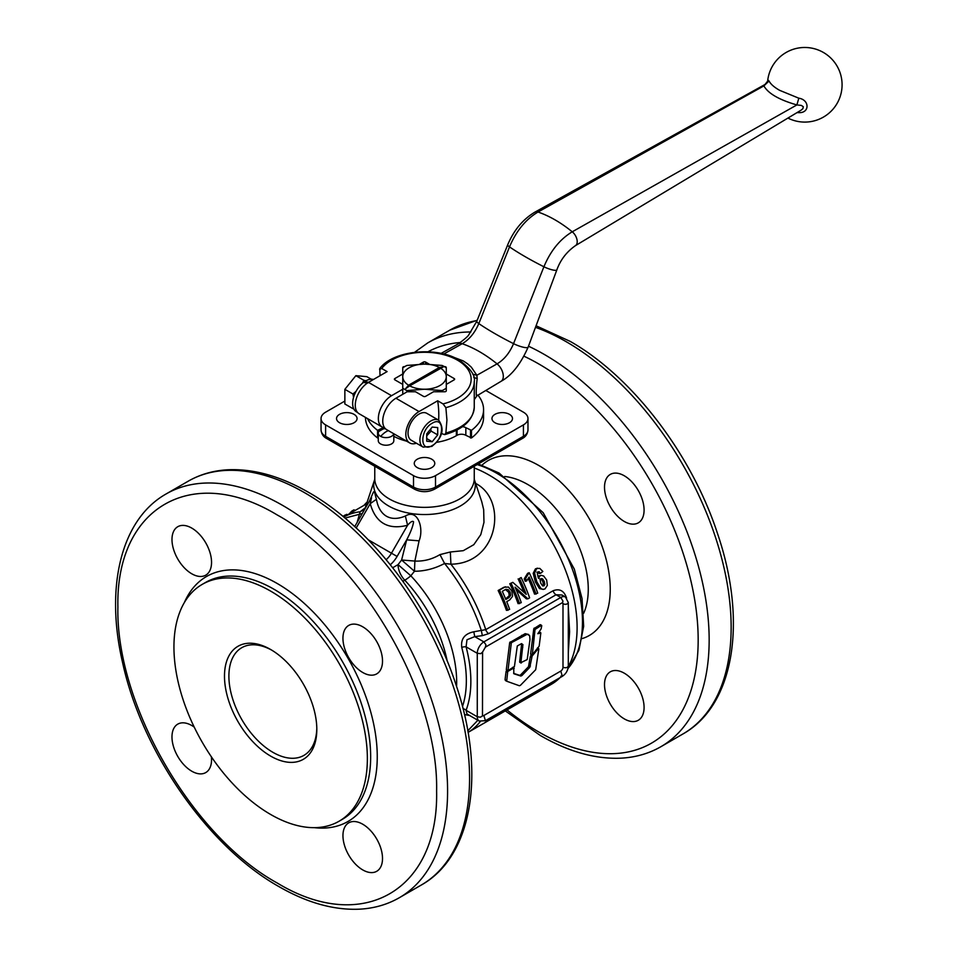 <?xml version="1.0" encoding="UTF-8"?>
<svg xmlns="http://www.w3.org/2000/svg" width="957" height="957" viewBox="0 0 957 957"><rect width="100%" height="100%" fill="white"/><g stroke="black" fill="none" stroke-linecap="round" stroke-linejoin="round"><path stroke-width="1.44" d="M539.628 578.937L541.219 579.117L542.822 581.593L543.373 584.464L542.535 585.911L543.995 585.828L542.368 585.576L540.717 583.076L540.191 580.277L541.483 578.566M541.04 578.722L542.643 578.913L544.27 581.449L544.832 584.368L543.995 585.828L542.368 585.576M510.117 592.06L508.047 589.512L505.475 589.512L502.281 591.354A126.707 73.151 60 0 1 505.834 599.465L508.945 597.67L510.655 595.433L510.117 592.06L508.729 592.347L505.463 589.524L506.133 589.249M505.643 598.974L509.244 595.661L508.729 592.347M508.514 587.084L511.828 591.019L512.593 596.295L509.806 599.848L506.72 601.63A126.707 73.151 60 0 1 509.65 609.358L506.432 610.387A124.338 71.787 -120 0 0 498.142 590.469L504.1 587.179L508.514 587.084M507.928 610.351A126.707 73.151 -120 0 0 499.47 590.062L505.404 586.785M499.47 590.062L498.142 590.469M512.82 582.346L526.278 594.393A126.707 73.151 -120 0 0 519.448 578.518L521.158 577.538A126.707 73.151 60 0 1 529.616 597.838L527.893 598.831L515.057 587.167A126.707 73.151 60 0 1 521.278 602.647L518.072 603.664A124.338 71.787 -120 0 0 509.77 583.746L512.82 582.346L509.77 583.746M519.555 603.64A126.707 73.151 -120 0 0 511.098 583.339M527.893 598.831L526.398 598.855L516.158 589.644M519.448 578.518L521.158 577.538M523.946 592.263A124.338 71.787 -120 0 0 518.12 578.925M536.052 594.118A126.707 73.151 -120 0 0 529.113 577.047L526.649 580.959L525.273 581.27A124.338 71.787 -120 0 0 524.197 578.901L527.642 573.303L529.221 572.741A126.707 73.151 60 0 1 537.726 593.149L534.568 594.141A124.338 71.787 -120 0 0 528.24 578.447M526.649 580.959A126.707 73.151 -120 0 0 525.549 578.542L524.197 578.901M525.549 578.542L528.97 572.896L527.642 573.303M538.827 575.935L540.226 575.671L538.444 578.279L537.332 573.698L538.145 571.819L540.669 573.231L542.846 571.449L539.808 568.398L536.757 568.47L534.556 572.944L536.769 581.724L540.968 588.543L542.954 589.392L544.988 588.938L547.32 585.457L546.662 580.014L543.648 575.982L541.088 575.336L537.978 576.724M536.781 572.166L539.293 573.53L540.669 573.231M538.145 571.819L539.353 571.831L537.99 572.166M535.43 568.877L537.463 568.159L535.43 568.877L533.205 573.303L535.346 581.94L539.497 588.603L543.373 589.416M369.282 501.516L371.555 497.58L370.227 503.693C375.694 522.977 388.147 530.166 407.586 525.261C410.625 521.744 412.623 520.608 413.58 521.84C412.945 526.326 410.649 532.319 406.689 539.832L401.605 560.012L414.477 571.257C424.836 571.209 434.861 568.614 444.574 563.47L450.914 564.187C498.896 563.709 508.179 499.303 475.174 483.201M566.604 598.161C564.152 590.756 559.642 588.292 553.074 590.768L485.737 629.646L473.811 631.787C464.719 633.69 460.688 638.881 461.741 647.363A111.227 64.215 60 0 1 462.47 706.541M568.302 652.949L569.594 631.752L568.302 606.654M480.306 721.506A124.338 71.787 -120 0 1 468.057 732.404L551.352 684.315A124.338 71.787 -120 0 0 560.072 677.628M568.279 666.646A124.338 71.787 -120 0 0 489.183 475.115A124.338 71.787 -120 0 0 474.253 467.961M513.849 673.716L513.73 668.01L507.724 671.479L506.672 681.217L519.376 685.75L520.429 685.332L535.693 669.709L538.815 649.013L538.133 648.846L532.14 656L529.759 667.4L521.864 675.594L520.811 676.037L514.017 673.812L513.634 672.915M514.196 668.369L513.143 667.675M507.126 670.39L506.086 671.395L505.057 679.602L506.672 681.217M538.815 649.013L537.547 648.511M531.458 654.612L530.274 656.646L528.515 666.682L520.62 674.876L519.567 675.319L513.658 673.381M528.695 634.503L525.178 633.666L509.698 642.602L506.301 669.649L507.952 670.678L514.435 666.467L517.306 645.951L521.481 643.654L522.917 644.611L520.895 662.663L527.199 659.552L529.999 639.515L529.652 635.711L527.271 634.228L511.349 642.697L507.952 670.678M521.637 643.606L519.651 661.945L521.29 662.974M532.331 654.744L530.621 653.906L533.791 628.737L540.107 624.694L541.351 625.411L535.035 629.455L532.331 654.744L539.162 646.178L540.825 633.032L537.81 633.725L541.1 628.952L541.746 625.722M540.825 633.032L538.875 632.182M423.114 447.098L411.247 440.244A15.539 8.972 -60 0 1 408.029 433.126A15.539 8.972 -60 0 1 414.812 417.491A15.539 8.972 -60 0 1 426.786 413.328L438.665 420.183A15.539 8.972 120 0 0 430.889 420.948A15.539 8.972 120 0 0 419.896 439.981A15.539 8.972 120 0 0 423.114 447.098L431.822 446.417C442.565 437.72 444.838 428.963 438.665 420.183A108.799 62.815 -60 0 0 438.796 415.362A108.799 62.815 -60 0 0 437.66 400.792L443.043 403.902L445.878 407.67L446.931 420.063L445.878 433.043L444.598 434.634L441.548 433.497M624.299 475.785A27.98 16.149 60 0 1 642.578 500.439A27.98 16.149 60 0 1 638.283 522.857A27.98 16.149 60 0 1 624.299 521.469A27.98 16.149 60 0 1 606.02 496.815A27.98 16.149 60 0 1 610.315 474.397A27.98 16.149 60 0 1 624.299 475.785M644.085 707.462A27.98 16.149 60 0 1 638.283 720.274A27.98 16.149 60 0 1 616.727 712.774A27.98 16.149 60 0 1 604.513 684.626A27.98 16.149 60 0 1 610.315 671.814A27.98 16.149 60 0 1 631.871 679.314A27.98 16.149 60 0 1 644.085 707.462M316.803 728.157A62.169 35.899 60 0 1 303.931 755.372A62.169 35.899 60 0 1 272.853 752.298A62.169 35.899 60 0 1 232.24 697.509A62.169 35.899 60 0 1 241.762 647.698A62.169 35.899 60 0 1 271.764 650.162M270.652 649.504A65.279 37.694 -120 0 0 224.488 676.156A65.279 37.694 -120 0 0 270.652 756.102A65.279 37.694 -120 0 0 316.815 729.449A65.279 37.694 -120 0 0 270.652 649.504L270.652 649.504M211.545 562.357A27.98 16.149 60 0 1 205.755 575.157A27.98 16.149 60 0 1 184.187 567.668A27.98 16.149 60 0 1 171.985 539.509A27.98 16.149 60 0 1 177.775 526.709A27.98 16.149 60 0 1 199.331 534.197A27.98 16.149 60 0 1 211.545 562.357M362.727 672.484A27.98 16.149 60 0 1 344.448 647.829A27.98 16.149 60 0 1 348.743 625.411A27.98 16.149 60 0 1 362.727 626.799A27.98 16.149 60 0 1 381.006 651.454A27.98 16.149 60 0 1 376.723 673.872A27.98 16.149 60 0 1 362.727 672.484M342.953 835.64A27.98 16.149 60 0 1 348.743 822.829A27.98 16.149 60 0 1 370.299 830.329A27.98 16.149 60 0 1 382.513 858.477A27.98 16.149 60 0 1 376.723 871.289A27.98 16.149 60 0 1 355.155 863.788A27.98 16.149 60 0 1 342.953 835.64M211.389 756.843A27.98 16.149 60 0 1 205.755 772.574A27.98 16.149 60 0 1 191.759 771.198A27.98 16.149 60 0 1 173.48 746.544A27.98 16.149 60 0 1 177.775 724.126A27.98 16.149 60 0 1 191.759 725.514A27.98 16.149 60 0 1 194.223 727.105M509.483 422.731A10.264 5.921 180 0 1 498.298 424.011A10.264 5.921 180 0 1 491.97 418.532A10.264 5.921 180 0 1 494.972 414.345A10.264 5.921 180 0 1 506.157 413.065A10.264 5.921 180 0 1 512.485 418.532A10.264 5.921 180 0 1 509.483 422.731M417.264 467.59A10.264 5.921 180 0 1 414.261 463.403A10.264 5.921 180 0 1 420.59 457.936A10.264 5.921 180 0 1 431.763 459.216A10.264 5.921 180 0 1 434.777 463.403A10.264 5.921 180 0 1 428.437 468.87A10.264 5.921 180 0 1 417.264 467.59M339.544 414.345A10.264 5.921 180 0 1 350.729 413.065A10.264 5.921 180 0 1 357.057 418.532A10.264 5.921 180 0 1 354.054 422.731A10.264 5.921 180 0 1 342.881 424.011A10.264 5.921 180 0 1 336.541 418.532A10.264 5.921 180 0 1 339.544 414.345M321.05 418.532L321.05 429.956A15.539 8.972 180 0 0 325.607 436.308L325.607 424.884A15.539 8.972 180 0 1 321.05 418.532A15.539 8.972 180 0 1 325.607 412.192L344.353 401.366M461.741 647.363A4.665 1.627 -14.7 0 1 466.083 646.848L466.98 639.755L474.744 636.62L482.34 635.651L488.74 633.63L556.089 594.752L560.79 597.467L562.991 601.152L562.345 602.707L485.414 647.123L482.579 652.04L482.484 715.932L480.366 717.212L477.268 716.757L466.083 710.297A115.259 66.547 -120 0 0 466.083 646.848L477.268 653.308L477.268 716.757A9.331 5.383 120 0 0 479.194 721.028L466.968 713.97L466.083 710.297A4.665 3.445 20.7 0 0 463.032 708.706M365.227 507.832L360.143 511.78L357.117 522.45M562.991 603.819C565.719 604.74 567.489 604.31 568.302 602.551L568.302 666C567.489 667.771 565.719 668.189 562.991 667.268L562.991 603.819A3.11 1.794 120 0 0 562.584 602.587M482.591 715.764A3.11 1.794 120 0 0 483.859 715.489L560.79 671.072L562.345 676.312L485.414 720.729L562.345 676.312L560.79 676.156M568.302 602.551L565.455 597.012L561.986 595.015L556.089 594.752A4.665 2.692 60 0 1 554.294 593.113A4.665 2.692 60 0 1 553.074 590.768M481.742 501.671L483.68 509.674L483.967 522.39L480.785 534.628L473.811 544.677L463.272 550.682L450.34 551.998L439.969 554.605C432.086 559.307 423.724 561.46 414.871 561.065L419.082 540.825C424.095 528.778 418.042 508.311 405.373 516.014C398.052 519.113 391.76 519.196 386.484 516.254C381.281 513.179 377.919 507.521 376.4 499.279L374.689 492.699L373.541 491.838L369.39 501.193M485.809 390.468L523.431 412.192A15.539 8.972 180 0 1 527.977 418.532A15.539 8.972 180 0 1 523.431 424.884L523.431 436.308L435.507 487.065L434.538 489.194L522.462 438.438L434.538 489.194C427.851 492.484 421.176 492.484 414.489 489.194L326.564 438.438L414.489 489.194L413.52 487.065L325.607 436.308L326.564 438.438C323.275 436.715 321.432 433.892 321.05 429.956M527.977 418.532L527.977 429.956A15.539 8.972 180 0 1 523.431 436.308L522.462 438.438L520.13 438.21M523.431 424.884L435.507 475.641A15.539 8.972 180 0 1 424.513 478.273A15.539 8.972 180 0 1 413.52 475.641L325.607 424.884M270.652 591.127A136.779 78.964 60 0 1 359.999 711.649A136.779 78.964 60 0 1 339.041 821.25A136.779 78.964 60 0 1 270.652 814.479A136.779 78.964 60 0 1 181.304 693.957A136.779 78.964 60 0 1 202.262 584.356A136.779 78.964 60 0 1 270.652 591.127M409.692 385.85L405.577 388.698L408.591 385.216L439.347 367.464L443.45 366.818L409.692 385.85A21.76 12.561 0 0 0 424.513 389.224A21.76 12.561 0 0 0 439.897 385.539A21.76 12.561 0 0 0 446.273 376.663L446.273 388.171A27.98 16.149 180 0 1 444.299 389.439A27.98 16.149 180 0 1 442.098 390.588L424.513 389.224L406.928 390.588A27.98 16.149 180 0 1 402.753 388.171L402.753 394.296L402.753 389.224L391.545 395.696L368.469 382.369A18.65 10.766 120 0 0 355.274 405.218A18.65 10.766 120 0 0 359.138 413.747L382.214 427.073A18.65 10.766 -60 0 1 378.35 418.532A18.65 10.766 -60 0 1 391.545 395.696M439.347 367.464A21.76 12.561 0 0 0 424.513 364.091A21.76 12.561 0 0 0 409.129 367.775A21.76 12.561 0 0 0 402.753 376.663L402.753 367.871A27.98 16.149 180 0 1 404.727 366.603A27.98 16.149 180 0 1 406.928 365.454L424.513 364.091L442.098 365.454A27.98 16.149 180 0 1 446.273 367.871L446.273 376.663A21.76 12.561 0 0 0 440.435 368.098M442.098 390.588L442.098 391.76L444.718 391.76A1.555 0.897 180 0 0 446.273 390.863L446.273 389.343L446.273 390.863M477.986 395.169A59.059 34.093 180 0 1 483.572 409.656A59.059 34.093 180 0 1 471.466 430.351L465.844 427.671A6.221 3.589 0 0 0 462.446 426.666M436.643 442.337A45.075 26.018 0 0 0 456.381 435.674L457.051 435.291A6.221 3.589 180 0 1 465.844 435.291L471.466 437.959A59.059 34.093 0 0 0 483.572 417.264L483.572 409.656M384.678 427.887A18.65 10.766 -60 0 1 382.214 427.073M382.752 421.08A18.65 10.766 120 0 0 386.616 429.609L409.692 442.935A18.65 10.766 -60 0 1 405.828 434.394A18.65 10.766 -60 0 1 419.022 411.558L395.935 398.232A18.65 10.766 120 0 0 382.752 421.08M416.403 443.223A18.65 10.766 -60 0 1 409.692 442.935M380.001 375.706L379.821 368.433C393.231 350.382 436.488 346.147 459.037 360.011C470.557 368.409 475.629 375.658 474.253 381.735A49.74 28.71 0 0 1 445.878 407.67M379.594 369.402L381.723 368.505L387.107 371.603L368.469 382.369M796.954 112.651L798.82 112.639C809.801 113.249 809.718 99.803 798.82 98.2L779.584 90.305C774.177 87.219 770.66 84.12 769.033 81.01L767.957 79.969L767.658 81.058A37.299 37.299 0 0 1 823.427 52.479A37.299 37.299 0 0 1 837.59 102.531A37.299 37.299 0 0 1 787.934 118.07M371.28 379.211L366.842 376.651L355.86 375.67L344.867 389.332L344.867 403.986L352.942 408.651L353.229 407.562M362.416 383.267L363.923 380.324L366.017 380.742M393.746 433.736A7.776 4.486 180 0 1 391.545 436.308A7.776 4.486 180 0 1 380.73 436.404A7.776 4.486 180 0 1 378.278 433.126A7.776 4.486 180 0 1 378.84 431.451L383.147 428.963A7.776 4.486 180 0 1 385.36 428.664M393.817 433.772L393.817 440.746A7.776 4.486 180 0 1 391.545 443.916A7.776 4.486 180 0 1 383.075 444.885A7.776 4.486 180 0 1 378.278 440.746L378.278 433.126M367.895 382.967L363.385 382.477A18.339 10.587 120 0 0 352.643 403.435A18.339 10.587 120 0 0 356.435 411.833L357.595 412.503M373.445 379.498A18.339 10.587 120 0 0 364.533 381.652L369.031 382.31M383.35 427.588A6.221 3.589 0 0 0 383.195 427.671L377.572 430.351A59.059 34.093 180 0 1 367.512 418.592M353.564 397.358L352.942 393.997L356.064 391.329M353.731 408.818L352.942 408.651M363.923 380.324L355.86 375.67M352.942 393.997L344.867 389.332M364.533 382.573L364.533 381.652M444.359 366.639L444.718 366.639A1.555 0.897 180 0 1 446.273 367.536L446.273 373.996L454.192 378.565A1.555 0.897 180 0 1 454.647 379.199A1.555 0.897 180 0 1 454.192 379.833L446.273 384.403L446.273 373.996M402.753 373.996L402.753 384.403L394.846 379.833A1.555 0.897 180 0 1 394.392 379.199A1.555 0.897 180 0 1 394.846 378.565L402.753 373.996L402.753 367.536A1.555 0.897 180 0 1 404.309 366.639L404.667 366.639M437.66 400.792L419.022 411.558M477.196 395.05C475.904 399.87 475.904 388.087 477.196 378.589L473.763 377.465M474.253 389.714L474.253 398.686M477.196 378.589L476.861 375.276L472.686 374.151M556.866 269.802A9.307 1.962 -158.8 0 1 556.854 269.862L528.132 347.152C520.536 364.306 511.517 375.682 501.097 381.281A11.029 6.364 -120 0 0 501.097 381.293A11.029 6.364 -120 0 0 502.963 373.433A11.029 6.364 -120 0 0 497.066 363.863L476.861 375.276L471.334 367.177L467.566 363.804L463.272 360.933L450.807 356.171M798.82 112.639L798.449 111.754M767.646 81.166L763.889 85.891L769.033 81.01M798.82 98.2L796.882 104.935L801.332 105.414L803.306 106.717L802.875 108.703L801.033 110.211M575.384 245.674A8.757 5.06 -120 0 0 575.432 245.65C566.64 251.823 560.443 259.885 556.854 269.862A9.307 1.962 -158.8 0 1 543.911 266.764A121.922 25.767 -158.8 0 1 509.507 246.894C516.218 231.008 525.716 219.38 538.013 212.023L763.889 85.891C768.16 93.487 779.154 99.839 796.882 104.935L572.25 231.797A121.372 70.076 -120 0 0 538.013 212.023A8.757 5.06 -120 0 0 534.903 212.131A8.757 5.06 -120 0 0 534.879 212.143A8.757 5.06 -120 0 0 534.76 212.215M442.098 391.76L433.533 391.76L425.614 396.33A1.555 0.897 180 0 1 423.413 396.33L415.505 391.76L407.156 391.76L395.935 398.232M419.692 364.21L423.413 362.069A1.555 0.897 180 0 1 425.614 362.069L429.334 364.21M402.753 388.171L402.753 376.663A21.76 12.561 0 0 0 408.591 385.216M365.454 417.396A59.059 34.093 0 0 0 377.572 437.959L378.278 438.079M393.817 436.32A45.075 26.018 0 0 0 406.581 441.141M406.928 391.892L406.928 390.588M446.273 389.343L446.273 388.171M342.869 516.337L346.709 514.34L347.547 514.83M364.007 505.332A126.826 73.222 60 0 1 366.615 502.545L367.081 502.281M349.233 513.861A126.826 73.222 60 0 1 351.877 511.038L353.994 509.818L355.119 510.464M351.877 511.038L352.989 511.684M402.897 581.27L404.763 580.193A15.539 4.773 136.8 0 0 410.828 575.791L414.477 571.257L414.871 561.065L401.605 560.012L398.052 564.63L410.828 575.791A106.215 61.32 -120 0 1 456.573 686.456M439.969 554.605L444.574 563.47C461.083 583.818 473.368 606.26 481.395 630.759L482.34 635.651M450.34 551.998L450.914 564.187A124.338 71.787 -120 0 1 485.737 629.646A4.665 2.692 60 0 0 486.946 631.991A4.665 2.692 60 0 0 488.74 633.63M364.689 509.339L360.143 511.78A124.338 71.787 -120 0 0 343.73 517.043L366.555 503.861M362.248 513.55L344.975 518.084M560.79 671.072A3.11 1.794 120 0 0 562.991 667.268M464.456 714.556L469.588 715.489M565.455 597.012A9.331 5.383 120 0 0 560.79 597.467L483.859 641.884L474.744 636.62L473.811 631.787M390.312 564.738A20.205 11.663 120 0 0 397.095 556.436L406.689 539.832L419.082 540.825M397.095 556.436L391.461 553.194L407.586 525.261L405.373 516.014M356.195 527.989L370.227 503.693L376.4 499.279M437.708 427.564L437.708 434.897L432.205 441.727L426.714 441.237L426.714 433.904L432.205 427.073L437.708 427.564M426.714 435.866L431.105 431.081L430.734 428.915M431.105 431.081L437.708 434.897M432.205 441.727L426.714 438.557M544.27 581.449L542.822 581.593M542.643 578.913L541.219 579.117M544.832 584.368L543.373 584.464M508.047 589.512L506.696 589.847M510.655 595.433L509.244 595.661M508.945 597.67L507.533 597.874M504.303 587.275L502.975 587.67M534.556 572.944L533.205 573.303M536.769 581.724L535.346 581.94M540.968 588.543L539.497 588.603M507.724 671.479L506.492 670.761M507.33 672.113L506.086 671.395M506.516 681.133L505.428 680.499M532.14 656L530.896 655.282M531.518 657.363L530.274 656.646M530.417 666.06L529.173 665.342M529.759 667.4L528.515 666.682M521.864 675.594L520.62 674.876M520.811 676.037L519.567 675.319M522.941 636.022L521.697 635.304M511.349 642.697L510.105 641.98M510.942 643.319L509.698 642.602M507.545 670.438L506.708 669.96M522.797 647.291L521.565 646.573M520.883 662.734L520.046 662.256M535.442 628.821L534.197 628.103M535.035 629.455L533.791 628.737M432.205 423.233C444.682 415.338 444.682 439.06 432.205 445.567C419.728 453.462 419.728 429.741 432.205 423.233M477.22 320.2L449.718 330.213A233.137 134.602 60 0 1 477.088 320.535M535.489 327.33A233.137 134.602 60 0 1 566.293 341.757A233.137 134.602 60 0 1 731.148 627.302A233.137 134.602 60 0 1 682.855 734.019L660.88 746.711A233.137 134.602 -120 0 0 709.161 639.982A233.137 134.602 -120 0 0 544.306 354.449A233.137 134.602 -120 0 0 528.479 346.195M524.005 356.219A225.362 130.116 60 0 1 538.815 363.971A225.362 130.116 60 0 1 698.167 639.982A225.362 130.116 60 0 1 538.815 731.997A225.362 130.116 60 0 1 507.007 709.927M427.97 351.781A225.362 130.116 60 0 1 460.461 342.51M470.856 331.983A233.137 134.602 -120 0 0 427.743 342.905L414.596 352.296M477.172 464.588A121.228 69.993 60 0 1 496.755 473.272A121.228 69.993 60 0 1 582.478 621.751A121.228 69.993 60 0 1 567.991 668.464M582.143 638.582A101.023 58.329 -120 0 0 606.487 560.646A101.023 58.329 -120 0 0 538.815 465.497A101.023 58.329 -120 0 0 482.017 465.162M504.686 476.49A85.484 49.357 60 0 1 527.821 484.529A85.484 49.357 60 0 1 588.268 589.225A85.484 49.357 60 0 1 583.662 613.281M399.308 897.726A233.137 134.602 -120 0 0 435.04 710.907A233.137 134.602 -120 0 0 282.746 505.463A233.137 134.602 -120 0 0 166.171 493.92C120.893 519.448 104.923 587.311 122.652 662.878C142.043 751.843 208.279 846.957 278.858 886.565C307.197 902.894 334.28 910.418 360.071 909.15C374.438 908.301 387.513 904.497 399.308 897.726L421.295 885.034A233.137 134.602 60 0 0 457.027 698.215A233.137 134.602 60 0 0 304.721 492.771A233.137 134.602 60 0 0 188.158 481.227L166.171 493.92M482.579 652.04L480.797 653.667L477.268 653.308A9.331 5.383 120 0 1 479.194 646.812A9.331 5.383 120 0 1 483.859 641.884L485.929 644.767L485.414 647.123M483.859 715.489L485.414 720.729L479.194 721.028M447.218 661.084A104.134 60.124 60 0 0 404.763 580.193A15.539 8.972 60 0 1 399.882 572.705A15.539 8.972 60 0 1 398.052 564.63L392.705 567.728M474.385 479.66L474.253 478.644A49.74 28.71 180 0 1 443.546 505.176A49.74 28.71 180 0 1 389.343 498.956A49.74 28.71 180 0 1 374.773 478.644L374.642 479.66A50.793 29.332 0 0 0 388.602 505.954A50.793 29.332 0 0 0 448.331 511.122A50.793 29.332 0 0 0 474.385 479.66L481.754 501.707M368.301 539.82L391.461 553.194A15.539 8.972 -60 0 1 387.896 558.003A15.539 8.972 -60 0 1 386.15 559.654M413.52 475.641L413.52 487.065A15.539 8.972 180 0 0 424.513 489.697A15.539 8.972 180 0 0 435.507 487.065L435.507 475.641M277.243 514.986C362.404 561.615 438.796 693.945 436.607 790.996C438.796 890.596 362.404 934.702 277.243 883.012C192.094 836.382 115.689 704.053 117.89 606.989C115.689 507.401 192.094 463.284 277.243 514.986M314.339 827.661A141.433 81.656 -120 0 0 375.455 733.887A141.433 81.656 -120 0 0 277.243 583.507A141.433 81.656 -120 0 0 184.366 602.539M202.262 584.356L205.564 582.454A136.779 78.964 60 0 1 273.953 589.225A136.779 78.964 60 0 1 363.301 709.747A136.779 78.964 60 0 1 342.331 819.348L339.041 821.25M471.466 430.351L471.466 437.959M381.723 368.505A46.63 26.916 180 0 1 457.482 360.167A46.63 26.916 180 0 1 443.043 403.902M388.386 430.638A16.401 9.307 120.8 0 0 380.73 436.404M383.195 427.671L383.195 428.963M378.505 430.387L378.505 432.062M443.749 354.006L462.183 343.719A11.029 6.364 -120 0 0 458.271 343.85L441.081 353.396M474.253 398.435L474.253 407.12A49.74 28.71 180 0 1 445.878 433.043M454.192 378.565L454.192 379.833M394.846 378.565L394.846 379.833M423.413 362.069L423.413 364.103M425.614 362.069L425.614 364.103M801.045 110.199L575.444 245.638A8.757 5.06 -120 0 0 575.444 245.638A8.757 5.06 -120 0 0 576.939 239.406A8.757 5.06 -120 0 0 572.25 231.797C560.012 239.19 550.562 250.842 543.911 266.764L513.55 343.659A123.094 26.018 -158.8 0 1 478.811 323.598A10.479 2.213 -158.8 0 1 476.813 321.217L468.93 334.519C468.368 336.015 464.815 339.125 458.271 343.862M528.12 347.152A10.479 2.213 -158.8 0 1 513.55 343.659C509.626 352.918 504.136 359.653 497.066 363.863A123.644 71.38 -120 0 0 462.183 343.719C469.301 339.544 474.839 332.833 478.811 323.598L509.507 246.894A9.307 1.962 -158.8 0 1 507.724 244.789L476.813 321.217M457.051 429.932L457.051 435.291M456.381 430.267L456.381 435.674M465.844 427.671L465.844 435.291M470.521 430.387L470.521 437.995M377.572 430.351L377.572 437.959M477.854 720.25L467.782 730.801M344.759 515.153L345.872 515.799M512.82 667.268L514.065 667.986M505.344 680.463L506.588 681.181M537.451 647.913L538.695 648.631M506.42 669.984L507.665 670.701M519.759 662.28L521.003 662.998M530.716 654.181L531.948 654.899M539.461 631.979L540.705 632.697M540.394 624.67L541.626 625.388M536.076 325.775L570.169 341.374C632.302 376.532 691.744 454.348 717.606 533.815C747.345 620.973 734.641 705.118 682.855 734.019M660.88 746.711C649.073 753.482 635.998 757.286 621.643 758.135C595.84 759.403 568.769 751.879 540.418 735.55L505.308 710.907M478.261 463.954L499.087 473.045L543.193 512.713L574.308 569.092L582.047 598.639L583.662 626.333L578.913 650.282L567.908 668.787M354.712 526.625L370.706 498.908M474.253 478.644L474.253 466.274M188.158 481.227C199.953 474.457 213.028 470.653 227.383 469.803C253.186 468.535 280.257 476.06 308.609 492.388C370.742 527.546 430.172 605.362 456.034 684.829C485.773 771.988 473.069 856.132 421.295 885.034M501.085 381.305L476.945 395.791L474.229 399.727M764.93 84.527L534.903 212.131C522.881 219.332 513.837 230.206 507.724 244.777M474.253 390.396L474.253 381.735M474.253 407.12C473.045 420.255 463.164 429.43 444.598 434.634M527.977 429.956C527.618 433.856 525.776 436.691 522.462 438.438M374.773 478.644L374.773 466.274M374.642 479.66L364.773 509.196M562.345 676.312C566.018 673.848 568.003 670.414 568.302 666M449.718 330.213L427.743 342.905"/></g></svg>
